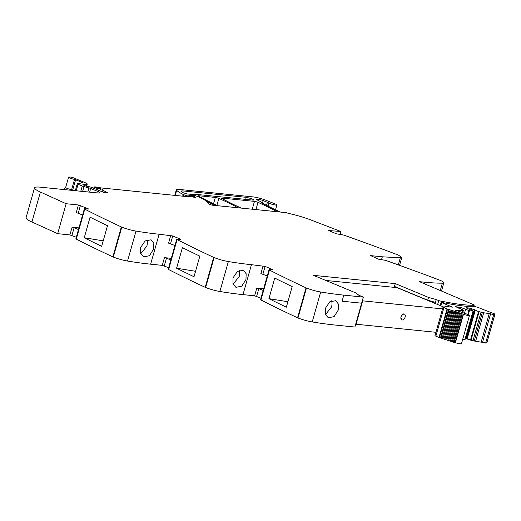 <?xml version="1.0" encoding="UTF-8"?>
<svg xmlns="http://www.w3.org/2000/svg" width="521" height="521" viewBox="0 0 521 521"><rect width="100%" height="100%" fill="white"/><g stroke="black" fill="none" stroke-linecap="round" stroke-linejoin="round"><path stroke-width="0.78" d="M80.403 205.508L78.222 213.226L76.216 212.692L78.404 204.974L88.186 208.739L88.303 209.084L84.956 208.745A2.455 0.358 15.8 0 0 84.356 208.81A2.455 0.358 15.8 0 0 84.747 209.136A589.616 85.314 15.8 0 0 120.468 226.531A589.616 85.314 15.8 0 0 121.347 226.941A2.95 0.43 15.8 0 0 121.777 227.123A12.283 1.778 15.8 0 0 136.014 231.109A147.404 21.328 15.8 0 0 141.634 231.995A147.404 21.328 15.8 0 0 159.113 234.242L172.751 235.954L180.526 239.185L180.644 239.53L177.296 239.191A2.455 0.358 15.8 0 0 176.697 239.256A2.455 0.358 15.8 0 0 177.094 239.582A589.616 85.314 15.8 0 0 212.809 256.977A589.616 85.314 15.8 0 0 213.695 257.387A2.95 0.43 15.8 0 0 214.118 257.569A12.283 1.778 15.8 0 0 228.354 261.555A147.404 21.328 15.8 0 0 233.975 262.441A147.404 21.328 15.8 0 0 251.454 264.688L265.091 266.4L272.867 269.631L272.991 269.976L269.637 269.637A2.455 0.358 15.8 0 0 269.044 269.702L260.572 299.64A2.455 0.358 15.8 0 0 260.962 299.972A589.616 85.314 15.8 0 0 297.563 317.771A2.95 0.43 15.8 0 0 297.986 317.953A12.283 1.778 15.8 0 0 312.222 321.939A147.404 21.328 15.8 0 0 335.322 325.071L354.879 327.051L361.633 303.189L342.076 301.216L361.633 303.189L363.352 297.113L358.8 295.212L355.609 292.828L313.525 275.349L395.263 283.613L394.469 286.42L427.708 300.226L428.503 297.419L395.263 283.613M260.988 298.155L254.613 295.804L242.981 294.625L251.454 264.688M176.697 239.256L168.231 269.194A2.455 0.358 15.8 0 0 168.622 269.526A589.616 85.314 15.8 0 0 205.222 287.325A2.95 0.43 15.8 0 0 205.645 287.507A12.283 1.778 15.8 0 0 219.882 291.493A147.404 21.328 15.8 0 0 242.981 294.625M168.648 267.709L162.272 265.358L150.641 264.18L159.113 234.242M84.356 208.81L75.884 238.748A2.455 0.358 15.8 0 0 76.281 239.08A589.616 85.314 15.8 0 0 112.881 256.879A2.95 0.43 15.8 0 0 113.304 257.061A12.283 1.778 15.8 0 0 127.541 261.047A147.404 21.328 15.8 0 0 150.641 264.18M76.307 237.263L69.931 234.912L57.668 233.675L31.931 221.992L40.404 192.054L66.141 203.731L78.404 204.974M89.651 192.151L90.687 188.491L97.368 191.266A7.372 1.068 15.8 0 1 99.745 192.796A7.372 1.068 15.8 0 1 97.961 192.991L40.482 187.182A24.565 3.556 15.8 0 0 34.523 187.84L26.05 217.778A24.565 3.556 15.8 0 0 29.912 221.021A24.565 3.556 15.8 0 0 31.931 221.992M443.651 302.838L443.977 301.698A72.23 10.453 15.8 0 0 473.999 305.221L473.856 306.693M423.964 283.574L424.361 282.167L419.49 281.672L474.338 305M424.361 282.167A147.404 21.328 15.8 0 0 442.362 283.183A12.283 1.778 15.8 0 0 443.84 282.773A12.283 1.778 15.8 0 0 440.395 280.441A2.95 0.43 15.8 0 0 439.932 280.252A589.616 85.314 15.8 0 0 386.777 260.78A2.455 0.358 15.8 0 0 383.938 260.077L378.585 259.204L370.692 255.629L382.323 256.801L381.463 259.829M328.764 230.614L336.546 233.844L341.9 234.717A2.455 0.358 15.8 0 1 344.733 235.42A589.616 85.314 15.8 0 1 396.728 254.456A589.616 85.314 15.8 0 1 397.888 254.893A2.95 0.43 15.8 0 1 398.35 255.075L401.802 257.413L400.323 257.823L382.323 256.801M340.05 234.528L340.91 231.506L328.575 230.529M340.91 231.506L311.063 220.031A24.565 3.556 15.8 0 0 292.209 214.261A24.565 3.556 15.8 0 1 285.892 212.614L212.835 205.228A2.455 0.358 15.8 0 1 210.458 204.681A2.455 0.358 15.8 0 1 208.752 203.926L205.788 200.904A27.027 3.907 15.8 0 0 201.204 198.052A27.027 3.907 15.8 0 0 197.609 196.443L193.597 195.128L194.834 196.072L192.829 196.046L194.177 196.697A2.455 0.358 15.8 0 0 194.887 196.964L195.434 197.466L190.986 196.704A2.455 0.358 15.8 0 0 190.178 196.619L187.873 196.684A2.455 0.358 15.8 0 1 187.534 196.671L101.81 188.003A4.91 0.71 15.8 0 1 100.879 187.873L96.268 187.072A4.91 0.71 15.8 0 0 94.64 186.909L94.119 186.961L94.516 187.215L98.163 188.439A7.861 1.14 15.8 0 1 100.494 188.693L102.513 189.41A19.655 2.846 15.8 0 0 108.081 192.842L103.659 192.399L91.006 187.143L85.6 185.919A2.455 0.358 15.8 0 0 85.073 185.665L84.337 185.359A2.455 0.358 15.8 0 0 83.594 185.085L82.832 184.695L86.87 184.317A7.372 1.068 15.8 0 0 87.254 184.102A7.372 1.068 15.8 0 0 84.884 182.571L73.735 177.941A2.455 0.358 15.8 0 0 70.107 177.036L69.091 177.029A4.175 0.606 15.8 0 0 68.57 177.173A4.175 0.606 15.8 0 0 70.478 178.26A4.175 0.606 15.8 0 0 74.536 179.393L81.738 182.259A2.455 0.358 15.8 0 1 82.526 182.767A2.455 0.358 15.8 0 1 82.403 182.838L77.395 183.705A2.455 0.358 15.8 0 0 77.264 183.77A2.455 0.358 15.8 0 0 78.059 184.284L82.253 186.023A2.455 0.358 15.8 0 0 83.985 186.596L88.954 187.918A2.455 0.358 15.8 0 1 90.687 188.491M34.523 187.84A24.565 3.556 15.8 0 0 40.404 192.054M88.095 209.064L88.186 208.739L88.303 209.084M180.435 239.51L180.526 239.185L180.644 239.53M272.776 269.956L272.867 269.631L272.991 269.976M269.044 269.702A2.455 0.358 15.8 0 0 269.435 270.028A589.616 85.314 15.8 0 0 305.156 287.423A589.616 85.314 15.8 0 0 306.035 287.833A2.95 0.43 15.8 0 0 306.459 288.015A12.283 1.778 15.8 0 0 320.695 292.001A147.404 21.328 15.8 0 0 326.315 292.887A147.404 21.328 15.8 0 0 343.795 295.133L363.352 297.113M428.503 297.419L436.272 299.601L435.478 302.408L427.708 300.226M437.64 304.505L438.741 300.624L436.272 299.601M438.741 300.624L441.964 301.392A7.372 1.068 15.8 0 1 443.977 301.698M342.076 301.216L343.795 295.133M338.305 309.975L338.507 304.199L335.771 300.689L329.8 301.815L325.365 308.341L325.312 314.189L328.276 317.79L334.098 316.605L338.305 309.975M268.927 298.657L274.756 278.077A589.616 85.314 15.8 0 0 292.177 286.602L286.355 307.188A589.616 85.314 15.8 0 1 268.927 298.657L287.892 301.737M263.177 290.438L258.8 288.621L256.619 296.338M263.646 288.777L256.801 288.087L258.8 288.621M245.958 279.53L246.166 273.753L243.424 270.243L237.459 271.369L233.017 277.895L232.972 283.743L235.935 287.345L241.757 286.159L245.958 279.53M176.586 268.211L182.415 247.631A589.616 85.314 15.8 0 0 199.836 256.156L194.007 276.742A589.616 85.314 15.8 0 1 176.586 268.211L195.551 271.291M170.836 259.992L166.459 258.175L164.278 265.892M171.305 258.331L164.454 257.641L166.459 258.175M153.617 249.084L149.416 255.713L143.588 256.899L140.631 253.297L140.677 247.449L145.118 240.923L151.083 239.797L153.825 243.307L153.617 249.084M90.068 217.185A589.616 85.314 15.8 0 0 107.495 225.71L101.667 246.296A589.616 85.314 15.8 0 1 84.246 237.765L90.068 217.185M78.489 229.546L74.119 227.729L71.937 235.446M78.958 227.885L72.113 227.195L74.119 227.729M57.668 233.675L66.141 203.731M63.634 189.527L65.659 187.462A4.175 0.606 15.8 0 0 66.818 188.25A4.175 0.606 15.8 0 0 71.618 189.69L74.536 179.393M214.645 205.411A171.969 24.884 15.8 0 0 205.73 200.852M193.128 195.746A4.91 0.71 15.8 0 0 191.402 195.46L190.282 195.349A5.894 0.853 15.8 0 0 188.856 195.505A5.894 0.853 15.8 0 0 189.37 196.052L190.666 196.651M268.028 206.121L268.901 203.06C271.317 204.499 279.236 206.01 276.358 204.479A4.422 0.638 15.8 0 0 275.244 203.965L265.977 200.285A9.827 1.42 15.8 0 0 253.102 196.905L179.322 189.449A12.283 1.778 15.8 0 0 176.339 189.774A12.283 1.778 15.8 0 0 176.658 190.373A46.675 6.753 15.8 0 0 183.171 194.47A2.455 0.358 15.8 0 0 183.555 194.646L189.722 196.632M275.518 209.794L276.885 204.974L276.358 204.479M268.901 203.06A7.372 1.068 15.8 0 0 267.397 202.35L263.164 200.592A2.95 0.43 15.8 0 0 259.152 199.517L256.899 199.289A2.455 0.358 15.8 0 0 256.306 199.354A2.455 0.358 15.8 0 0 256.697 199.68L260.552 201.66A4.91 0.71 15.8 0 1 261.327 202.311A4.91 0.71 15.8 0 0 261.327 202.311A5.158 0.749 15.8 0 0 261.321 202.337A5.158 0.749 15.8 0 0 261.978 202.936A171.969 24.884 15.8 0 0 280.383 212.054M238.09 207.781A171.969 24.884 15.8 0 0 218.859 198.397A2.455 0.358 15.8 0 0 215.336 197.42L198.755 195.746A2.455 0.358 15.8 0 0 198.156 195.811A2.455 0.358 15.8 0 0 198.455 196.091A171.969 24.884 15.8 0 0 217.771 205.723M222.063 198.553L222.187 198.117A2.455 0.358 15.8 0 0 221.594 198.182A2.455 0.358 15.8 0 0 221.894 198.462A171.969 24.884 15.8 0 0 241.223 208.094M277.263 211.741A171.969 24.884 15.8 0 0 257.999 202.35A2.455 0.358 15.8 0 0 254.476 201.38L222.187 198.117M72.575 190.425L72.706 190.009L71.618 189.69L71.462 190.315M78.222 213.226L82.592 215.043M170.745 235.42L168.557 243.138L174.939 245.489M263.085 265.866L260.904 273.584L267.28 275.935M331.545 300.825A9.339 6.382 -66.3 0 1 331.532 307.006L325.462 314.619M239.204 270.379A9.339 6.382 -66.3 0 1 239.191 276.56L233.121 284.173M146.863 239.934A9.339 6.382 -66.3 0 1 146.85 246.114L140.774 253.727M84.246 237.765L103.21 240.845M192.842 194.515L195.219 194.281L252.985 200.116L254.111 199.992L251.304 198.54L246.264 197.329L183.164 190.946C181.608 190.803 181.067 190.986 181.555 191.487L183.112 192.718L187.091 193.936L192.842 194.515M181.373 191.142L181.555 191.487M455.38 342.831L463.456 314.293A4.175 0.606 15.8 0 0 469.46 315.433L461.385 343.971L455.38 342.831L439.437 337.634L438.982 337.458L447.057 308.92L443.078 307.13L446.614 306.589L452.502 307.123L441.717 302.642L440.812 305.82M486.855 342.694L485.65 343.039L482.524 342.343L490.6 313.805A2.331 0.339 15.8 0 0 493.719 314.508A19.544 2.826 15.8 0 0 494.898 314.274A2.331 0.339 15.8 0 0 494.95 314.228A2.331 0.339 15.8 0 0 493.934 313.642A186.876 27.04 15.8 0 1 479.313 307.931A4.194 0.606 15.8 0 0 478.122 307.501A2.455 0.358 15.8 0 0 474.696 306.687A72.237 10.453 15.8 0 1 473.374 306.687A72.23 10.453 15.8 0 1 445.546 303.137L441.717 302.642M482.524 342.343L475.614 341.307L483.69 312.776L478.552 311.565L469.955 308.106L466.497 307.761L466.621 308.106L473.055 311.011L469.434 310.724L460.961 307.533L455.497 306.648L463.384 310.034L461.313 309.904L462.628 310.646L455.041 310.125A47.496 6.871 15.8 0 1 467.422 314.3A4.175 0.606 15.8 0 1 469.46 315.433M479.099 311.701L471.023 340.233L475.614 341.307M471.023 340.233L467.148 338.956L475.224 310.418M465.533 337.862L467.148 338.956M464.979 339.549L462.681 339.392M438.982 337.458L435.862 336.162A2.703 0.391 -164.2 0 1 435.002 335.667A2.703 0.391 -164.2 0 1 434.989 335.596L443.065 307.064M447.057 308.92A2.703 0.391 15.8 0 0 447.513 309.096A2.716 0.391 15.8 0 0 448.535 309.428L440.46 337.966M441.02 338.129L449.095 309.591L448.535 309.428M449.095 309.591L450.137 309.904L442.062 338.435M442.967 338.709L451.043 310.177L450.137 309.904M451.043 310.177L452.078 310.49L444.003 339.028M444.901 339.301L452.977 310.77L452.078 310.49M452.977 310.77L453.999 311.089L445.924 339.627M446.816 339.907L454.892 311.369L453.999 311.089M454.892 311.369L455.901 311.695L447.826 340.233M448.698 340.519L456.774 311.981L455.901 311.695M456.774 311.981L457.764 312.307L449.695 340.845M450.548 341.131L458.623 312.6L457.764 312.307M458.623 312.6L459.6 312.926L451.525 341.463M452.365 341.756L460.44 313.219L459.6 312.926M460.44 313.219L461.391 313.551L453.316 342.089M454.136 342.382L462.212 313.844L461.391 313.551M462.212 313.844L463.136 314.176L455.061 342.714M463.384 310.034L462.622 312.6M473.055 311.011L464.921 339.62M490.6 313.805L483.69 312.776M489.31 313.342L481.241 341.88M473.042 340.441L481.117 311.903M474.514 310.125L466.438 338.663M466.275 338.168L474.351 309.637M471.525 310.184L471.961 308.64M469.61 309.344L469.955 308.106M464.478 313.245L465.559 309.441M460.629 308.686L460.961 307.533M458.63 308.152L458.955 306.993M435.921 332.3L356.064 324.225L362.681 300.838L442.544 308.907M403.931 313.909A3.191 1.999 112.6 0 0 401.118 316.462A3.191 1.999 112.6 0 0 401.847 319.901A3.191 1.999 112.6 0 0 402.212 319.992A3.191 1.999 112.6 0 0 405.025 317.439A3.191 1.999 112.6 0 0 404.296 314A3.191 1.999 112.6 0 0 403.931 313.909C400.721 315.667 400.148 317.693 402.212 319.992A3.191 1.999 112.6 0 0 405.025 317.439A3.191 1.999 112.6 0 0 404.296 314A3.191 1.999 112.6 0 0 403.931 313.909M356.064 324.225L355.719 324.088M362.681 300.838L362.342 300.695M443.521 306.947L397.035 287.644L325.775 280.441M401.847 319.901L402.212 319.992M312.222 321.939L320.695 292.001M297.986 317.953L306.459 288.015M297.563 317.771L306.035 287.833M260.962 299.972L269.435 270.028M256.801 288.087L254.613 295.804M219.882 291.493L228.354 261.555M205.645 287.507L214.118 257.569M205.222 287.325L213.695 257.387M168.622 269.526L177.094 239.582M164.454 257.641L162.272 265.358M127.541 261.047L136.014 231.109M113.304 257.061L121.777 227.123M112.881 256.879L121.347 226.941M76.281 239.08L84.747 209.136M72.113 227.195L69.931 234.912M86.336 186.212L86.87 184.317M84.155 185.287L84.304 184.76M83.946 185.209L84.07 184.753M101.882 191.656L102.116 190.81A19.655 2.846 15.8 0 0 104.005 192.431M99.889 190.829L100.494 188.693M102.116 190.81L102.513 189.41M97.74 189.937L98.163 188.439M96.007 189.221L96.359 187.983M94.164 188.452L94.516 187.215M194.776 197.361L194.887 196.964M194.027 197.231L194.177 196.697M193.011 197.055L193.219 196.3M193.291 196.026L193.493 195.323M191.044 196.717L191.402 195.46M190.002 196.339L190.282 195.349M187.788 196.684L187.892 196.306M186.596 196.573L186.765 195.981M183.112 196.222L183.555 194.646M182.689 196.176L183.171 194.47M175.225 195.427L176.658 190.373M266.544 205.359L267.397 202.35M262.428 203.177L263.164 200.592M258.8 200.761L259.152 199.517M256.781 199.725L256.899 199.289M400.323 257.823L398.318 264.909M440.284 290.523L442.362 283.183M473.589 306.687L473.999 305.221M440.72 305.781L441.964 301.392M440.206 305.566L441.404 301.333M216.899 205.326L218.859 198.397M213.545 203.763L215.336 197.42M198.631 196.183L198.755 195.746M255.954 209.585L257.999 202.35M252.262 209.214L254.476 201.38M74.086 190.582L72.706 190.009L75.617 179.712M81.53 182.988L81.738 182.259M76.216 190.797L78.059 184.284M80.775 191.259L82.253 186.023M82.611 191.441L83.985 186.596M87.808 191.969L88.954 187.918M96.913 192.887L97.368 191.266M172.751 235.954L170.562 243.672M265.091 266.4L262.903 274.118M182.734 192.457L183.164 190.946M245.684 199.38L246.264 197.329M486.822 342.811L494.898 314.274M485.65 343.039L493.719 314.508M474.279 340.955L482.355 312.418M478.552 311.565L470.483 340.102M468.32 314.651L469.434 310.724M468.887 310.588L467.799 314.437M462.12 312.431L462.628 310.646M439.437 337.634L447.513 309.096M443.938 307.624L435.862 336.162M86.636 186.303L87.254 184.102M93.747 188.276L94.119 186.961M192.562 196.977L192.829 196.046M193.057 196.007L193.298 195.16M174.756 195.375L176.339 189.774M401.802 257.413L399.555 265.352M441.502 291.037L443.84 282.773M473.765 306.693L474.195 305.156M65.659 187.462L68.57 177.173M75.304 190.706L77.264 183.77M486.875 342.766L494.95 314.228M473.12 311.07L465.045 339.607M463.449 310.093L462.733 312.639M462.335 312.502L462.863 310.62"/></g></svg>
